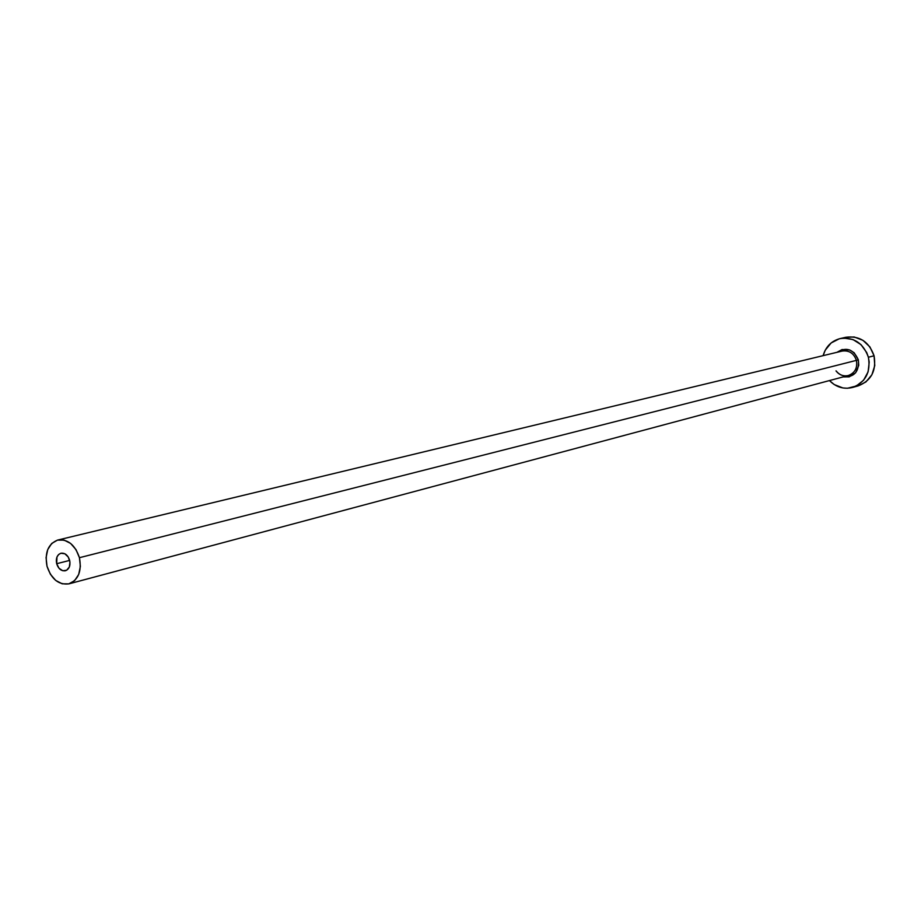 <?xml version="1.0" encoding="UTF-8"?>
<svg xmlns="http://www.w3.org/2000/svg" width="921" height="921" viewBox="0 0 921 921"><rect width="100%" height="100%" fill="white"/><g stroke="black" fill="none" stroke-linecap="round" stroke-linejoin="round"><path stroke-width="1.38" d="M69.639 560.29C70.618 565.713 69.213 569.201 65.403 570.755C61.339 571.25 58.426 568.902 56.676 563.71L69.674 560.405L56.676 563.71L56.964 557.032L58.564 554.58L60.867 553.245L64.861 553.763L68.269 557.055L69.961 562.029L69.34 566.991L66.634 570.26L62.755 570.732L59.025 568.28L56.676 563.71C55.686 558.264 57.114 554.764 60.947 553.233C64.988 552.773 67.889 555.121 69.639 560.29M835.992 370.91C839.33 375.031 843.429 376.562 848.322 375.526C854.953 372.993 857.658 367.94 856.415 360.364L858.349 359.858C859.316 371.681 854.274 377.368 843.233 376.896L849.22 376.862L855.667 372.729L858.752 365.361L858.349 359.858L856.415 360.364C853.848 353.238 849.081 350.141 842.128 351.074L57.839 540.028M79.436 557.7L856.415 360.364L79.436 557.7C81.888 571.227 78.389 579.942 68.937 583.856C58.737 585.134 51.426 579.274 47.017 566.265C44.542 552.588 48.134 543.851 57.804 540.028C67.866 538.946 75.073 544.829 79.436 557.7L76.006 549.618L70.618 543.436L64.102 540.109L57.459 540.12L51.714 543.459L47.719 549.607L46.073 557.608L47.017 566.265L50.402 574.267L55.721 580.437L62.191 583.81L68.822 583.879L74.613 580.621L78.676 574.497L80.369 566.438L79.436 557.7M852.558 387.453L858.257 385.853C871.266 380.707 876.539 370.691 874.075 355.794C869.033 341.737 859.638 335.555 845.915 337.259L840.09 338.594C853.882 336.879 863.311 343.096 868.388 357.233L874.075 355.794L868.388 357.233C870.875 372.222 865.579 382.296 852.512 387.465C843.797 389.537 836.118 387.246 829.453 380.569L834.207 384.552L842.888 387.948L847.481 388.259L856.323 385.991L863.564 380.246L868.1 371.865L869.205 362.137L868.388 357.233L866.707 352.559L860.985 344.615L852.938 339.538L843.809 338.076L839.284 338.79L831.145 342.957L825.239 350.187L823.121 355.644C825.792 346.607 831.444 340.931 840.09 338.594M836.982 352.306L842.082 349.531L849.726 349.968L854.216 352.812L858.349 359.858C853.491 349.163 846.364 346.641 836.982 352.306M858.211 385.864L865.936 381.927L871.911 374.755L874.777 365.579L874.075 355.794L869.908 346.906L862.919 340.31L854.204 336.994L845.846 337.282M836.084 370.887C839.48 375.043 843.555 376.585 848.333 375.526C854.964 372.982 857.658 367.928 856.415 360.364C853.825 353.215 849.047 350.118 842.07 351.085M848.333 375.526L68.937 583.856"/></g></svg>
